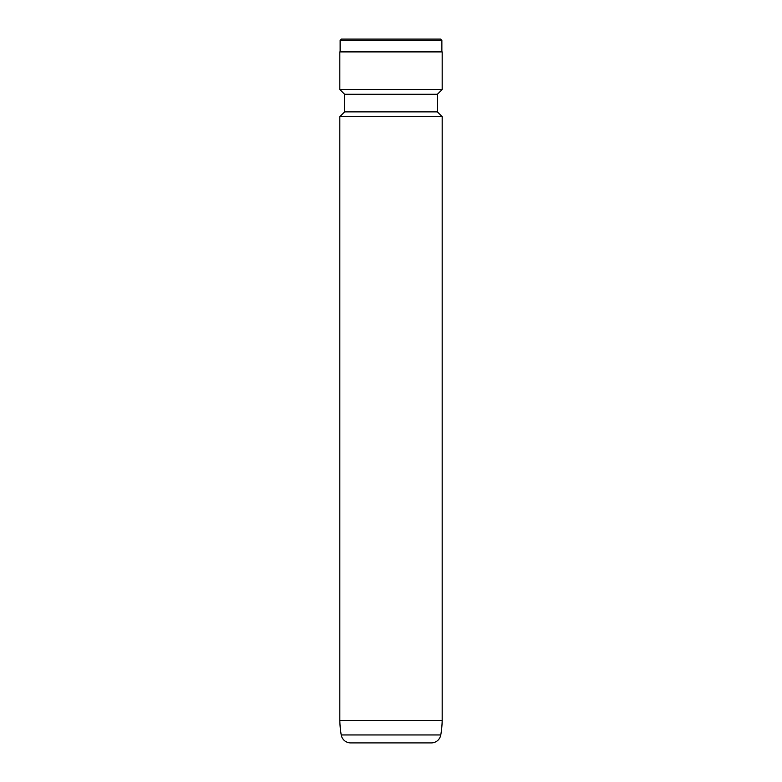 <?xml version="1.0" encoding="UTF-8"?>
<svg xmlns="http://www.w3.org/2000/svg" width="782" height="782" viewBox="0 0 782 782"><rect width="100%" height="100%" fill="white"/><g stroke="black" fill="none" stroke-linecap="round" stroke-linejoin="round"><path stroke-width="1.17" d="M341.226 734.953L440.774 734.953A9.599 9.599 0 0 1 431.322 742.9L350.678 742.9A9.599 9.599 0 0 1 341.226 734.953A95.971 95.971 0 0 1 339.818 720.505L442.182 720.505L442.182 116.674L339.818 116.674L339.818 720.505M440.774 734.953A95.971 95.971 0 0 0 442.182 720.505M339.818 116.674L344.618 111.875L437.382 111.875L442.182 116.674M437.382 111.875L437.382 94.28L442.182 89.49L442.182 51.895L339.818 51.895L339.818 89.49L442.182 89.49M344.618 111.875L344.618 94.28L437.382 94.28M344.618 94.28L339.818 89.49M441.869 51.895L441.869 40.381L340.131 40.381L340.131 51.895M340.131 40.381L341.411 39.1L440.589 39.1L441.869 40.381"/></g></svg>

